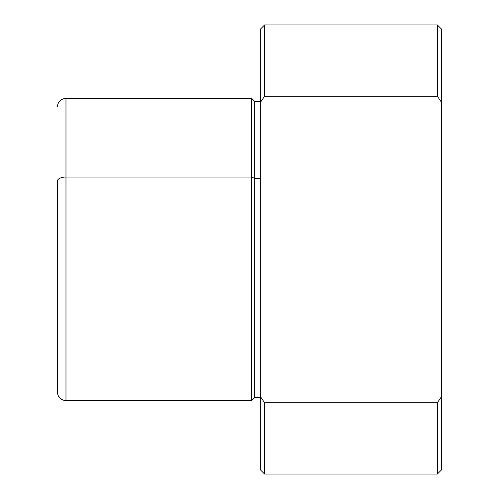 <?xml version="1.0" encoding="UTF-8"?>
<svg xmlns="http://www.w3.org/2000/svg" width="499" height="499" viewBox="0 0 499 499"><rect width="100%" height="100%" fill="white"/><g stroke="black" fill="none" stroke-linecap="round" stroke-linejoin="round"><path stroke-width="0.75" d="M57.335 181.181L57.335 391.815L57.335 181.181A8.639 4.142 0 0 1 65.974 177.039A8.639 4.142 180 0 0 57.335 181.181M260.297 101.384L254.683 101.384L254.683 178.486L254.683 101.384L251.658 98.359L251.658 177.039L251.658 98.359L65.974 98.359L65.974 400.641L65.974 98.359C60.728 98.871 57.847 101.752 57.335 106.998M251.658 177.039L65.974 177.039L251.658 177.039L251.658 400.641L251.658 177.039L254.683 178.486L251.658 177.039M254.683 178.486L254.683 397.616L254.683 178.486L260.297 178.486L254.683 178.486M441.665 396.387L441.665 102.613L437.342 96.22L437.342 24.95L441.665 29.266L441.665 396.387L437.342 402.78L441.665 396.387L441.665 469.734L437.342 474.05L437.342 402.78L264.613 402.78L437.342 402.78L437.342 474.05L264.613 474.05L264.613 402.78L260.297 396.387L264.613 402.78L264.613 474.05L260.297 469.734L260.297 102.613L264.613 96.22L264.613 24.95L264.613 96.22L260.297 102.613L260.297 396.387L260.297 178.486M441.665 62.78L441.665 102.613L437.342 96.22L264.613 96.22L437.342 96.22L437.342 24.95L264.613 24.95L260.297 29.266L260.297 145.864M260.297 397.616L254.683 397.616L251.658 400.641L65.974 400.641C60.728 400.129 57.847 397.248 57.335 392.002"/></g></svg>
